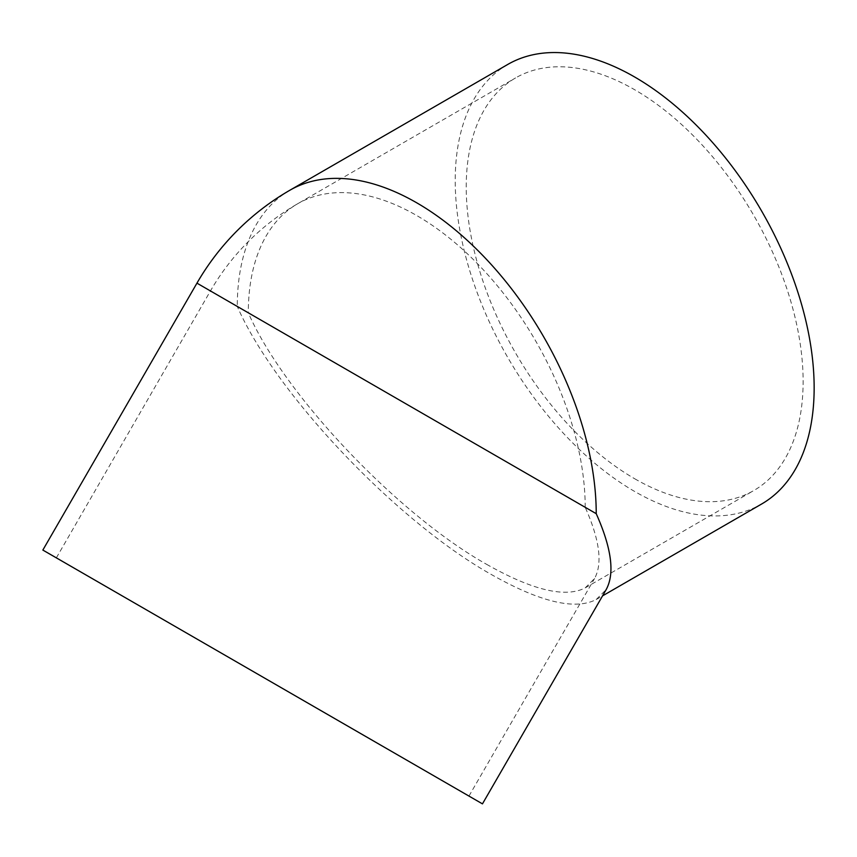 <?xml version="1.0" encoding="UTF-8"?>
<svg xmlns="http://www.w3.org/2000/svg" width="857" height="857" viewBox="0 0 857 857"><rect width="100%" height="100%" fill="white"/><g stroke="black" fill="none" stroke-linecap="round" stroke-linejoin="round"><path stroke-width="0.64" stroke-dasharray="4.29 3.21" d="M196.949 283.153L237.282 306.442C275.011 393.117 395.998 520.831 491.093 574.372C539.985 602.064 575.036 610.452 596.226 599.514L606.21 589.53M507.773 64.436A253.811 146.536 -120 0 0 468.875 267.812A253.811 146.536 -120 0 0 634.683 491.479A253.811 146.536 -120 0 0 761.584 504.045M634.683 478.742A238.214 137.538 -120 0 0 753.785 490.547A238.214 137.538 -120 0 0 753.785 215.471A238.214 137.538 -120 0 0 515.571 77.933A238.214 137.538 -120 0 0 479.052 268.83A238.214 137.538 -120 0 0 634.683 478.742M486.53 564.281C532.422 590.269 565.309 598.143 585.202 587.881L594.565 578.507C602.76 563.456 599.643 539.728 585.202 507.312L248.305 312.805C283.721 394.156 397.273 514.029 486.53 564.281M289.848 190.254A253.811 146.536 -120 0 0 237.282 306.442M585.202 507.312A238.214 137.538 -120 0 0 481.216 267.577A238.214 137.538 -120 0 0 297.647 203.762A238.214 137.538 -120 0 0 248.305 312.805M596.226 599.514L602.557 595.861M585.202 587.881L753.785 490.547M56.348 557.853L210.447 290.952A238.214 238.214 0 0 1 297.647 203.762L515.571 77.933M468.961 796.078L594.565 578.507"/><path stroke-width="1.29" d="M482.459 803.866L606.21 589.53C614.94 573.494 611.609 548.212 596.226 513.675L196.949 283.153L42.85 550.065L482.459 803.866L42.85 550.065M602.557 595.861L761.584 504.045A253.811 146.536 -120 0 0 761.584 210.972A253.811 146.536 -120 0 0 507.773 64.436L289.848 190.254A253.811 253.811 0 0 0 196.949 283.153M381.761 745.74L56.348 557.853L381.761 745.74M596.226 513.675A253.811 146.536 -120 0 0 485.437 258.257A253.811 146.536 -120 0 0 289.848 190.254"/></g></svg>
